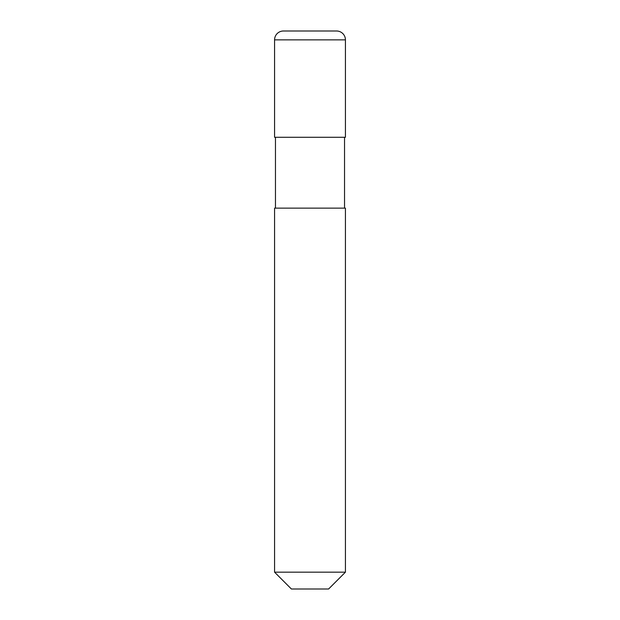 <?xml version="1.0" encoding="UTF-8"?>
<svg xmlns="http://www.w3.org/2000/svg" width="620" height="620" viewBox="0 0 620 620"><rect width="100%" height="100%" fill="white"/><g stroke="black" fill="none" stroke-linecap="round" stroke-linejoin="round"><path stroke-width="0.93" d="M274.575 39.858A8.858 8.858 0 0 1 283.425 31L336.575 31A8.858 8.858 0 0 1 345.425 39.858L274.575 39.858L274.575 137.284L345.425 137.284L345.425 39.858M310 572.175L345.425 572.175L345.425 208.142L274.575 208.142L274.575 572.175L310 572.175M274.575 572.175L291.4 589L328.6 589L345.425 572.175M344.542 208.142L344.542 137.284M275.458 208.142L275.458 137.284"/></g></svg>
